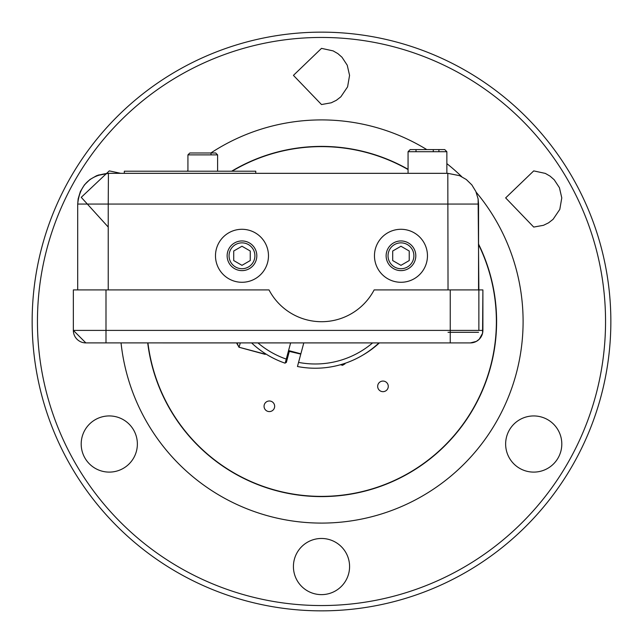 <?xml version="1.0" encoding="UTF-8"?>
<svg xmlns="http://www.w3.org/2000/svg" width="643" height="643" viewBox="0 0 643 643"><rect width="100%" height="100%" fill="white"/><g stroke="black" fill="none" stroke-linecap="round" stroke-linejoin="round"><path stroke-width="0.96" d="M478.866 330.406L478.866 289.921L374.146 289.913A59.357 59.357 90 0 1 269.007 289.913L77.377 289.913M478.545 289.921L478.553 204.064L478.111 198.92L475.868 191.51L471.841 184.903L466.288 179.501L459.568 175.668L466.304 179.51L471.849 184.903L475.868 191.518L478.119 198.92L478.866 289.921M482.893 330.406L482.893 289.921L482.571 333.243L479.228 339.247L476.359 341.393L470.387 342.912A12.506 12.506 -90 0 0 482.893 330.406A12.506 12.506 -90 0 1 470.387 342.912L85.857 342.904A12.506 12.506 90 0 1 73.35 330.398L73.35 289.913L105.999 289.913L105.999 330.398L450.245 330.406L482.893 330.406L482.893 289.921L450.245 289.921L450.245 342.912L367.788 342.912M482.893 311.116L482.893 314.298L482.893 311.116M215.381 342.912L275.365 342.912M478.545 332.31L448.018 332.31M374.467 255.785A26.5 26.5 -90 0 0 400.967 282.285A26.5 26.5 -90 0 0 427.458 255.785A26.5 26.5 90 0 1 387.713 278.732A26.5 26.5 90 0 1 387.713 232.838A26.5 26.5 90 0 1 427.458 255.785M215.485 255.785A26.5 26.5 -90 0 0 241.977 282.285A26.5 26.5 -90 0 0 268.477 255.785A26.5 26.5 90 0 1 228.731 278.732A26.5 26.5 90 0 1 228.731 232.838A26.5 26.5 90 0 1 268.477 255.785M96.683 175.66L89.956 179.501L84.41 184.895L80.383 191.501L78.133 198.912L77.699 204.064L77.699 289.913L77.699 203.871M96.667 175.668L108.418 173.329L268.477 173.329L202.77 173.329L255.761 173.329L255.761 171.207L124.332 171.207L124.332 173.329L108.434 173.329L268.477 173.329L108.434 173.329L108.225 204.064L108.434 173.329C89.803 175.185 79.555 185.425 77.699 204.064L108.225 204.064L108.225 289.913M108.201 173.329L97.993 175.153M408.064 173.329L447.809 173.329L446.861 173.329L446.861 151.708L408.064 151.708L408.064 173.329L446.861 173.329L446.861 151.708L444.739 149.586L446.861 151.708M268.477 173.329L447.809 173.329L459.568 175.668L447.817 173.329L448.026 289.921M378.944 342.912A92.737 92.737 90 0 1 297.46 366.502L303.785 342.912M298.561 362.395A88.501 88.501 -90 0 0 372.594 342.912M257.939 342.912A88.501 88.501 -90 0 0 286.28 359.099L285.179 363.207A92.737 92.737 90 0 1 251.59 342.912M300.852 353.835L288.562 350.58L288.168 352.059L290.612 342.912L286.28 359.099M339.408 365.031L340.324 364.774M343.571 363.801L344.262 363.576M351.689 360.771L352.509 360.418M360.225 356.6L361.125 356.093M366.47 352.814L367.354 352.219M370.995 349.615L372 348.852M373.736 347.469L372.474 348.474M371.855 348.956L370.063 350.306M366.309 352.919L364.935 353.803M358.69 357.428L357.146 358.231M350.797 361.149L349.438 361.696M343.418 363.85L341.899 364.316M340.903 364.613L339.721 364.943M237.106 342.912L236.929 343.579L239.027 347.236L264.442 353.963L264.683 353.216M288.57 350.556L300.86 353.811M341.248 364.509L341.795 364.653M264.361 353.947L238.947 347.236L236.986 342.912M240.321 342.912L239.027 347.236M341.706 364.653L341.208 364.525M237.146 342.912L236.929 343.579M236.849 343.579L237.026 342.912M408.064 151.708L410.186 149.586L444.739 149.586M416.013 151.708L416.013 149.586M433.278 149.586L433.278 151.708M438.912 149.586L438.912 151.708M241.977 240.948A14.837 14.837 90 0 1 256.822 255.785A14.837 14.837 90 0 1 241.977 270.623M256.822 255.785A14.837 14.837 90 0 1 234.558 268.637A14.837 14.837 90 0 1 234.558 242.933A14.837 14.837 90 0 1 256.822 255.785M254.909 255.785A12.932 12.932 90 0 1 235.515 266.982A12.932 12.932 90 0 1 235.515 244.589A12.932 12.932 90 0 1 254.909 255.785M241.977 246.237L250.248 251.011L250.248 260.56L241.977 265.334L233.714 260.56L233.714 251.011L241.977 246.237L233.714 251.011L233.714 260.56L241.977 265.334M400.967 240.948A14.837 14.837 90 0 1 415.804 255.785A14.837 14.837 90 0 1 400.967 270.623M415.804 255.785A14.837 14.837 90 0 1 393.548 268.637A14.837 14.837 90 0 1 393.548 242.933A14.837 14.837 90 0 1 415.804 255.785M413.891 255.785A12.932 12.932 90 0 1 394.497 266.99A12.932 12.932 90 0 1 394.497 244.589A12.932 12.932 90 0 1 413.891 255.785M400.967 246.245L409.229 251.011L409.229 260.56L400.967 265.334L392.696 260.56L392.696 251.011L400.967 246.245L392.696 251.011L392.696 260.56L400.967 265.334M189.838 152.978L187.925 154.883L189.838 152.978L215.694 152.978L217.607 154.883L187.925 154.883L187.925 171.207M211.033 152.978L211.033 154.883M321.5 523.089A201.589 201.589 90 0 1 121.045 342.904A201.589 201.589 90 0 0 332.214 522.807A201.589 201.589 90 0 0 476.174 192.209M187.145 171.207A201.589 201.589 90 0 1 187.925 170.516A201.589 201.589 90 0 0 187.145 171.207M426.783 149.586A201.589 201.589 90 0 0 210.872 152.978A201.589 201.589 90 0 1 321.5 119.911M446.861 163.627A201.589 201.589 90 0 1 461.698 176.648M137.369 444.024A28.091 28.091 -90 0 0 95.236 419.694A28.091 28.091 -90 0 0 95.236 468.345A28.091 28.091 -90 0 0 137.369 444.024M109.286 170.885L81.243 197.329L108.225 227.051L81.243 197.329L109.286 170.885L120.723 173.329M321.5 104.544L293.433 75.368L321.508 48.37L333.122 50.885L337.864 53.618L341.988 57.235L347.236 65.208L349.567 75.376L347.59 86.861L340.862 96.804L336.369 100.292L331.249 102.792L321.5 104.544L293.433 75.368L321.508 48.37M37.447 321.5A284.053 284.053 -90 0 0 463.523 567.496A284.053 284.053 -90 0 0 463.523 75.504A284.053 284.053 -90 0 0 37.447 321.5M349.583 566.547A28.091 28.091 -90 0 0 307.458 542.226A28.091 28.091 -90 0 0 307.45 590.869A28.091 28.091 -90 0 0 349.583 566.547M533.714 227.067L505.647 197.899L533.722 170.893L545.336 173.409L550.078 176.142L554.202 179.759L559.45 187.732L561.781 197.899L559.804 209.385L553.076 219.327L548.583 222.816L543.472 225.315L533.714 227.067L505.655 197.899L533.722 170.893M561.805 444.024A28.091 28.091 -90 0 0 519.673 419.702A28.091 28.091 -90 0 0 519.673 468.345A28.091 28.091 -90 0 0 561.805 444.024M32.15 321.5A289.35 289.35 90 0 1 466.175 70.915A289.35 289.35 90 0 1 466.175 572.085A289.35 289.35 90 0 1 32.15 321.5M321.5 146.62A174.88 174.88 -90 0 0 232.083 171.207A174.88 174.88 -90 0 1 408.064 169.543A174.88 174.88 -90 0 0 321.5 146.62M147.93 342.904A174.88 174.88 -90 0 0 332.222 496.05A174.88 174.88 -90 0 0 478.545 244.565A174.88 174.88 -90 0 1 332.222 496.05A174.88 174.88 -90 0 1 147.93 342.904M147.705 342.904A175.105 175.105 -90 0 0 332.222 496.275A175.105 175.105 -90 0 0 496.605 321.5A175.105 175.105 -90 0 0 496.605 320.166A175.105 175.105 -90 0 0 478.545 244.051M408.064 169.286A175.105 175.105 -90 0 0 231.641 171.207M345.195 363.263L342.566 365.288L342.912 364.01M239.871 347.485L265.238 354.373L265.422 353.69M340.485 364.734L342.566 365.288L345.05 363.809M286.537 358.143A88.501 88.501 -90 0 0 287.405 358.448L289.454 350.813L289.294 351.399L300.787 354.092M367.595 352.155L368.487 351.56M372.128 348.964L373.125 348.193M374.869 346.818L373.607 347.823M372.988 348.305L371.196 349.655M367.442 352.26L366.068 353.152M287.405 358.448L286.312 362.556A92.737 92.737 90 0 1 285.436 362.25M379.37 342.912A92.737 92.737 90 0 1 362.21 355.466M264.056 406.288A5.297 5.297 90 0 1 272.005 401.698A5.297 5.297 90 0 1 272.005 410.877A5.297 5.297 90 0 1 264.056 406.288M382.971 381.066A5.297 5.297 90 0 1 387.56 389.015A5.297 5.297 90 0 1 378.381 389.015A5.297 5.297 90 0 1 382.971 381.066L382.971 381.066A5.297 5.297 90 0 1 388.276 386.363A5.297 5.297 90 0 1 382.971 391.667M269.353 411.592A5.297 5.297 -90 0 0 274.649 406.288A5.297 5.297 -90 0 0 269.353 400.991M85.857 342.904L73.35 330.398L105.999 330.398L105.999 342.904M478.553 204.064L108.225 204.064M459.584 175.668L447.817 173.329L459.568 175.668M217.607 154.883L217.607 171.207L217.607 154.883L215.694 152.978"/></g></svg>
